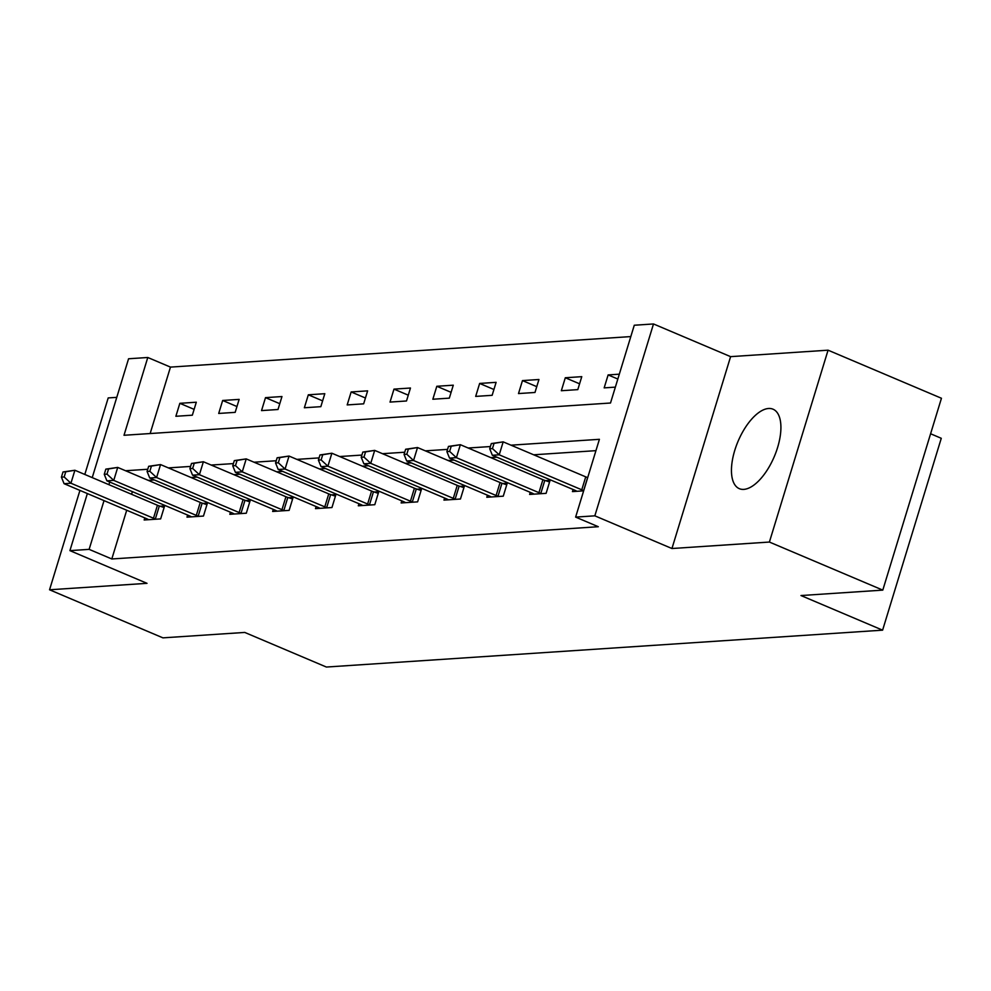 <?xml version="1.0" encoding="UTF-8"?>
<svg xmlns="http://www.w3.org/2000/svg" width="991" height="991" viewBox="0 0 991 991"><rect width="100%" height="100%" fill="white"/><g stroke="black" fill="none" stroke-linecap="round" stroke-linejoin="round"><path stroke-width="1.49" d="M768.545 408.49A43.158 19.659 -67 0 0 736.301 445.789A43.158 19.659 -67 0 0 739.336 488.674A43.158 19.659 -67 0 0 743.82 489.381A43.158 19.659 -67 0 0 776.064 452.082A43.158 19.659 -67 0 0 773.03 409.196A43.158 19.659 -67 0 0 768.545 408.49M92.237 477.612L128.57 358.767L147.783 357.491L124.011 435.272L610.506 403.015L634.277 325.234L653.503 323.958L594.835 515.828L575.622 517.104L599.406 439.31L511.009 445.182M730.602 356.649L671.948 548.519L769.4 542.052L882.795 590.116L941.45 398.258L828.067 350.182L730.602 356.649L653.503 323.958M930.599 433.761L941.277 438.295L882.609 630.165L326.386 667.042L244.752 632.431L162.933 637.857L49.55 589.781L147.015 583.327L69.915 550.637L87.357 493.555M116.777 397.354L108.205 397.924L84.805 474.466M630.809 336.581L170.464 367.104L147.783 357.491M769.4 542.052L828.067 350.182M79.937 490.409L49.55 589.781M170.464 367.104L150.149 433.538M175.878 416.282L192.341 415.192L196.305 402.222L179.842 403.312L175.878 416.282M218.701 413.445L235.177 412.355L239.141 399.385L222.665 400.475L218.701 413.445M261.537 410.596L278 409.506L281.964 396.549L265.501 397.639L261.537 410.596M304.361 407.759L320.836 406.669L324.8 393.7L308.325 394.802L304.361 407.759M347.184 404.923L363.66 403.832L367.624 390.863L351.148 391.953L347.184 404.923M390.02 402.086L406.496 400.983L410.46 388.026L393.984 389.116L390.02 402.086M432.844 399.237L449.319 398.147L453.283 385.189L436.808 386.279L432.844 399.237M475.68 396.4L492.143 395.31L496.107 382.34L479.644 383.443L475.68 396.4M518.504 393.563L534.979 392.473L538.943 379.503L522.468 380.594L518.504 393.563M561.34 390.727L577.803 389.624L581.767 376.667L565.304 377.757L561.34 390.727M619.313 374.177L608.127 374.92L604.163 387.877L615.349 387.134M126.712 510.241L111.81 558.974L598.304 526.716L575.622 517.104M595.938 450.657L533.678 454.795M496.949 457.223L490.855 457.631M454.126 460.072L448.031 460.468M411.29 462.908L405.195 463.305M368.466 465.745L362.372 466.154M325.63 468.582L319.536 468.991M282.807 471.431L276.712 471.827M239.983 474.268L233.876 474.677M197.147 477.105L191.052 477.513M154.323 479.941L148.229 480.35M132.385 491.647L131.58 494.298M144.797 517.909L144.166 519.99L160.641 518.9L164.605 505.943L160.158 506.228M187.633 515.072L186.989 517.153L203.465 516.063L207.429 503.094L202.982 503.391M230.457 512.223L229.825 514.317L246.301 513.227L250.265 500.257L245.818 500.554M273.293 509.386L272.649 511.467L289.124 510.377L293.088 497.42L288.641 497.717M316.117 506.55L315.485 508.631L331.96 507.541L335.912 494.571L331.477 494.868M358.953 503.713L358.308 505.794L374.784 504.704L378.748 491.734L374.301 492.031M401.776 500.864L401.144 502.957L417.607 501.867L421.571 488.897L417.137 489.195M444.612 498.027L443.968 500.108L460.443 499.018L464.407 486.061L459.96 486.346M487.436 495.19L486.792 497.271L503.267 496.181L507.231 483.212L502.784 483.509M530.259 492.354L529.628 494.435L546.103 493.345L550.067 480.375L545.62 480.672M573.095 489.504L572.451 491.598L583.649 490.855M671.948 548.519L594.835 515.828M111.81 558.974L89.128 549.361L69.915 550.637M882.795 590.116L800.976 595.541L882.609 630.165M109.716 482.035L108.899 484.673M104.03 500.616L89.128 549.361M490.384 446.545L468.173 448.019M447.56 449.381L425.35 450.855M404.724 452.218L382.526 453.692M361.901 455.067L339.69 456.541M319.065 457.904L296.866 459.378M276.241 460.741L254.03 462.215M233.405 463.59L211.207 465.052M190.582 466.427L168.371 467.901M147.758 469.263L125.547 470.737M194.125 409.37L179.842 403.312M236.948 406.533L222.665 400.475M279.784 403.696L265.501 397.639M322.608 400.86L308.325 394.802M365.444 398.01L351.148 391.953M408.267 395.174L393.984 389.116M451.103 392.337L436.808 386.279M493.927 389.5L479.644 383.443M536.75 386.651L522.468 380.594M579.586 383.814L565.304 377.757M617.839 379.033L608.127 374.92M63.003 471.964L61.417 477.154L64.167 476.968L65.753 471.79L63.003 471.964L74.895 470.254L70.931 483.224L153.481 518.219A5.537 1.102 -163 0 0 155.364 518.925L156.194 519.197M64.167 476.968L70.931 483.224L64.068 483.682L146.606 518.677A5.537 1.102 -163 0 1 148.105 519.408L148.613 519.693M65.753 471.79L74.895 470.254L157.445 505.261A5.537 1.102 -163 0 0 159.328 505.955L164.11 507.528M61.417 477.154L64.068 483.682M105.839 469.127L104.253 474.317L106.991 474.132L108.576 468.941L105.839 469.127L117.718 467.418L113.754 480.387L196.305 515.382A5.537 1.102 -163 0 0 198.2 516.088L199.018 516.361M106.991 474.132L113.754 480.387L106.892 480.833L189.442 515.84A5.537 1.102 -163 0 1 190.941 516.571L191.436 516.856M108.576 468.941L117.718 467.418L200.269 502.412A5.537 1.102 -163 0 0 202.164 503.118L206.946 504.692M104.253 474.317L106.892 480.833M148.662 466.29L147.077 471.468L149.827 471.295L151.412 466.104L148.662 466.29L160.554 464.581L156.59 477.538L239.128 512.545A5.537 1.102 -163 0 0 241.024 513.239L241.854 513.511M149.827 471.295L156.59 477.538L149.728 477.996L232.266 512.991A5.537 1.102 -163 0 1 233.765 513.722L234.272 514.019M151.412 466.104L160.554 464.581L243.092 499.575A5.537 1.102 -163 0 0 244.988 500.282L249.769 501.855M147.077 471.468L149.728 477.996M191.486 463.454L189.913 468.632L192.65 468.446L194.236 463.268L191.486 463.454L203.378 461.744L199.414 474.701L281.964 509.696A5.537 1.102 -163 0 0 283.86 510.402L284.677 510.675M192.65 468.446L199.414 474.701L192.551 475.16L275.102 510.154A5.537 1.102 -163 0 1 276.588 510.885L277.096 511.183M194.236 463.268L203.378 461.744L285.928 496.739A5.537 1.102 -163 0 0 287.824 497.445L292.605 499.006M189.913 468.632L192.551 475.16M234.322 460.604L232.736 465.795L235.486 465.609L237.072 460.431L234.322 460.604L246.214 458.895L242.25 471.865L324.788 506.859A5.537 1.102 -163 0 0 326.683 507.565L327.513 507.838M235.486 465.609L242.25 471.865L235.387 472.323L317.925 507.318A5.537 1.102 -163 0 1 319.424 508.049L319.92 508.333M237.072 460.431L246.214 458.895L328.752 493.89A5.537 1.102 -163 0 0 330.647 494.596L335.429 496.169M232.736 465.795L235.387 472.323M277.146 457.768L275.56 462.958L278.31 462.772L279.896 457.582L277.146 457.768L289.038 456.058L285.074 469.028L367.624 504.023A5.537 1.102 -163 0 0 369.507 504.729L370.337 505.001M278.31 462.772L285.074 469.028L278.211 469.474L360.761 504.481A5.537 1.102 -163 0 1 362.248 505.212L362.756 505.497M279.896 457.582L289.038 456.058L371.588 491.053A5.537 1.102 -163 0 0 373.471 491.759L378.265 493.332M275.56 462.958L278.211 469.474M319.982 454.931L318.396 460.109L321.134 459.935L322.719 454.745L319.982 454.931L331.874 453.221L327.91 466.179L410.447 501.186A5.537 1.102 -163 0 0 412.343 501.88L413.173 502.152M321.134 459.935L327.91 466.179L321.047 466.637L403.585 501.632A5.537 1.102 -163 0 1 405.084 502.363L405.579 502.66M322.719 454.745L331.874 453.221L414.411 488.216A5.537 1.102 -163 0 0 416.307 488.922L421.088 490.495M318.396 460.109L321.047 466.637M362.805 452.082L361.22 457.272L363.97 457.086L365.555 451.908L362.805 452.082L374.697 450.385L370.733 463.342L453.283 498.337A5.537 1.102 -163 0 0 455.166 499.043L455.996 499.315M363.97 457.086L370.733 463.342L363.87 463.8L446.421 498.795A5.537 1.102 -163 0 1 447.907 499.526L448.415 499.823M365.555 451.908L374.697 450.385L457.247 485.379A5.537 1.102 -163 0 0 459.13 486.085L463.912 487.646M361.22 457.272L363.87 463.8M405.641 449.245L404.055 454.435L406.793 454.25L408.379 449.072L405.641 449.245L417.521 447.536L413.557 460.505L496.107 495.5A5.537 1.102 -163 0 0 498.002 496.206L498.82 496.479M406.793 454.25L413.557 460.505L406.694 460.964L489.244 495.958A5.537 1.102 -163 0 1 490.743 496.689L491.239 496.974M408.379 449.072L417.521 447.536L500.071 482.53A5.537 1.102 -163 0 0 501.966 483.236L506.748 484.81M404.055 454.435L406.694 460.964M448.465 446.408L446.879 451.599L449.629 451.413L451.215 446.223L448.465 446.408L460.357 444.699L456.393 457.669L538.931 492.663A5.537 1.102 -163 0 0 540.826 493.369L541.656 493.629M449.629 451.413L456.393 457.669L449.53 458.115L532.068 493.109A5.537 1.102 -163 0 1 533.567 493.84L534.075 494.137M451.215 446.223L460.357 444.699L542.895 479.694A5.537 1.102 -163 0 0 544.79 480.4L549.571 481.973M446.879 451.599L449.53 458.115M491.301 443.572L489.715 448.75L492.453 448.576L494.038 443.386L491.301 443.572L503.18 441.862L499.216 454.819L581.767 489.814A5.537 1.102 -163 0 0 583.662 490.52L583.736 490.557M492.453 448.576L499.216 454.819L492.354 455.278L574.904 490.272A5.537 1.102 -163 0 1 576.39 491.003L576.898 491.301M494.038 443.386L503.18 441.862L585.731 476.857A5.537 1.102 -163 0 0 587.626 477.563L587.7 477.588M489.715 448.75L492.354 455.278M153.481 518.219L157.445 505.261M155.364 518.925L159.328 505.955M196.305 515.382L200.269 502.412M198.2 516.088L202.164 503.118M239.128 512.545L243.092 499.575M241.024 513.239L244.988 500.282M281.964 509.696L285.928 496.739M283.86 510.402L287.824 497.445M324.788 506.859L328.752 493.89M326.683 507.565L330.647 494.596M367.624 504.023L371.588 491.053M369.507 504.729L373.471 491.759M410.447 501.186L414.411 488.216M412.343 501.88L416.307 488.922M453.283 498.337L457.247 485.379M455.166 499.043L459.13 486.085M496.107 495.5L500.071 482.53M498.002 496.206L501.966 483.236M538.931 492.663L542.895 479.694M540.826 493.369L544.79 480.4M581.767 489.814L585.731 476.857M583.662 490.52L587.626 477.563"/></g></svg>
